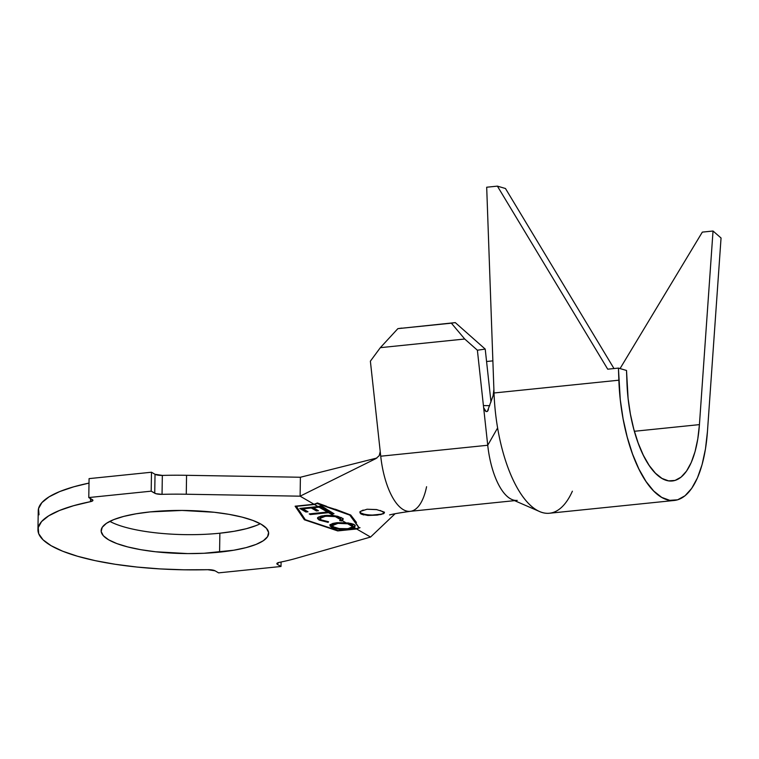 <?xml version="1.0" encoding="UTF-8"?>
<svg xmlns="http://www.w3.org/2000/svg" width="759" height="759" viewBox="0 0 759 759"><rect width="100%" height="100%" fill="white"/><g stroke="black" fill="none" stroke-linecap="round" stroke-linejoin="round"><path stroke-width="1.14" d="M380.344 510.494L384.386 512.799L381.103 514.488L377.223 514.839A12.248 3.15 -179.1 0 0 384.272 512.534M363.779 514.953L360.99 513.985L359.908 512.704L360.677 511.31L367.081 509.232L376.455 509.555L383.295 511.708L384.386 512.885L384.405 512.097M366.92 509.251L376.957 509.64M109.799 521.367A83.765 21.546 -179.1 0 0 219.873 533.207L219.579 552.135A83.765 21.546 0.9 0 1 101.137 530.702A83.765 21.546 0.9 0 1 150.206 511.898L136.003 513.805L123.67 516.414L113.698 519.621L106.459 523.312L102.228 527.325L101.184 531.528L103.347 535.75L108.651 539.82L116.886 543.596L127.73 546.926L140.766 549.687L155.51 551.765L187.758 553.596L204.038 553.273L233.781 550.228L246.106 547.619L256.087 544.412L263.326 540.731L267.548 536.708L268.601 532.505L266.428 528.292L261.124 524.213L252.899 520.437L242.055 517.107L229.009 514.346L214.275 512.268L182.018 510.437L150.206 511.898A83.765 21.546 0.9 0 1 268.648 533.33A83.765 21.546 0.9 0 1 219.579 552.135L219.873 533.207A83.765 21.546 -179.1 0 0 260.271 523.729M477.383 350.212L485.219 349.093L490.988 402.033L485.219 349.093L455.286 322.613L485.219 349.093L477.383 350.212L464.726 339.017L451.368 323.173L455.286 322.613L397.868 328.647L451.368 323.173L464.726 339.017L380.344 347.66L464.726 339.017L477.383 350.212L483.407 405.562L477.383 350.212M517.23 500.38A58.785 23.728 -95.8 0 1 487.733 445.258L483.407 405.562L489.754 405.685L483.407 405.562L487.733 445.258L380.733 456.206L380.221 451.501L379.206 455.685L375.971 458.569L300.109 496.177L186.268 494.232L186.562 475.305A146.961 37.798 -179.1 0 0 162.341 475.409L162.037 494.337A146.961 37.798 0.9 0 1 186.268 494.232L186.562 475.305L300.403 477.25L300.109 496.177L314.036 504.261L295.118 506.196L304.378 519.782L337.708 530.911L356.626 528.976L370.553 537.049L296.56 558.226L370.553 537.049L395.097 513.729L370.553 537.049L356.626 528.976L337.708 530.911L304.378 519.782L304.814 518.976L304.378 519.782L295.118 506.196L314.036 504.261L317.423 502.97L326.617 506.329L317.423 502.97L314.036 504.261L300.109 496.177L375.971 458.569L379.206 455.685L380.221 451.501L370.383 361.161L380.733 456.206A58.785 23.728 84.2 0 0 410.23 511.329L514.593 500.646M342.641 518.558L343.096 519.384L342.328 520.674L345.981 522.799L354.273 524.63L355.193 525.75L354.434 527.695L356.218 528.738L358.912 527.733L349.823 515.133L317.129 503.502L314.435 504.498L318.002 506.566L321.076 505.655L327.271 509.602L325.165 510.001L320.051 506.927L319.084 507.192L327.461 512.05L328.457 511.908L326.038 510.465L328.106 510.105L334.036 513.748L331.958 513.985L329.558 512.562L328.571 512.695L333.581 515.598L337.84 516.357M340.8 517.382L342.167 518.15M345.981 522.799L336.816 522.714L332.765 523.454L330.488 524.592L330.051 525.892L331.427 527.173L338.372 529.146L343.315 529.535L350.335 529.07L354.434 527.695L356.218 528.738L337.992 530.598L305.298 519.687L296.209 506.367L314.435 504.498L318.002 506.566L299.758 508.426L305.905 512.012L308.012 511.794L302.936 508.834L311.294 507.989L316.37 510.94L318.457 510.731L313.382 507.771L319.084 507.192L327.461 512.05L309.217 513.909L310.317 514.555L328.571 512.695L333.581 515.598L326.806 515.342L320.877 516.12L317.66 517.809L317.594 518.577L319.178 520.067L328.135 522.382L328.562 521.756L321.256 519.906L320.061 518.833L320.326 517.742L323.742 516.443L330.62 516.054L335.345 516.623L340.649 519.697L339.643 520.627L342.328 520.674L345.981 522.799L336.816 522.714L329.985 525.513L331.427 527.173C335.099 529.08 340.725 529.801 348.296 529.346L354.434 527.695L355.193 525.75L353.732 524.317L350.592 523.349M335.345 516.623L340.649 519.697L340.07 518.406L335.345 516.623L339.453 517.999L340.649 519.697L339.643 520.627L341.778 520.997L343.049 519.175L341.541 517.761L333.581 515.598L324.634 515.503L318.419 517.078L317.537 518.255L319.178 520.067L328.135 522.382L328.562 521.756L321.256 519.906L319.975 518.435L325.592 516.186L335.345 516.623M492.876 360.867L486.566 361.512L492.876 360.867M296.56 558.226A146.961 37.798 0.9 0 1 279.303 562.372L276.883 563.861L277.471 564.421L277.49 562.95L277.471 564.421L281.001 566.48L277.471 564.421A6.859 1.765 0.9 0 1 276.855 563.681A6.859 1.765 0.9 0 1 279.303 562.372A146.961 37.798 0.9 0 0 296.56 558.226M281.077 562.011L281.001 566.48L281.077 562.011M218.592 572.865L281.001 566.48L218.592 572.865L215.053 570.815L218.592 572.865M39.013 514.792L38.519 508.644L41.887 502.619L49.031 496.87L59.762 491.547L73.803 486.794L89.002 483.094A146.961 37.798 -179.1 0 0 38.244 510.779L37.95 529.706A146.961 37.798 0.9 0 1 90.482 501.661L90.53 498.568L90.482 501.661L92.892 500.172L88.775 497.553L92.313 499.612A6.859 1.765 0.9 0 1 92.93 500.352A6.859 1.765 0.9 0 1 90.482 501.661L73.509 505.731L59.468 510.484L48.737 515.807L41.584 521.556L38.216 527.581L38.709 533.719L43.054 539.82L51.138 545.712L62.75 551.243L77.57 556.262L95.226 560.654L115.235 564.279L137.085 567.058L160.196 568.918L183.953 569.8L207.738 569.696A146.961 37.798 0.9 0 1 37.95 529.706M89.078 478.625L88.775 497.553L89.078 478.625L151.487 472.231L151.193 491.168L88.775 497.553L151.193 491.168L151.487 472.231L155.026 474.29L154.732 493.217L151.193 491.168L155.965 493.711L162.037 494.337A146.961 37.798 0.9 0 1 186.268 494.232L300.109 496.177L300.403 477.25L376.919 458.019L300.403 477.25L186.562 475.305A146.961 37.798 0.9 0 0 162.341 475.409L162.037 494.337A6.859 1.765 0.9 0 1 154.732 493.217L155.026 474.29L162.341 475.409A6.859 1.765 -179.1 0 1 155.026 474.29L151.487 472.231L89.078 478.625M219.873 533.207L234.076 531.3L246.409 528.691L256.381 525.475M215.053 570.815L207.738 569.696A6.859 1.765 0.9 0 1 215.053 570.815M335.336 509.223L350.743 515.038L356.464 522.467L350.743 515.038L340.468 511.243M360.003 527.666L356.626 528.976L360.003 527.666M426.577 486.718A58.785 23.728 -95.8 0 1 409.651 511.376A58.785 23.728 -95.8 0 1 380.733 456.206L487.733 445.258L497.61 427.943A107.769 43.51 -95.8 0 1 494.024 392.982L493.891 389.414L493.103 395.714L487.373 411.425L486.102 411.587L483.91 408.076L485.381 411.017M384.386 512.799L383.608 513.71L377.223 515.114L367.849 515.465L360.99 513.985L359.908 511.708M401.786 328.087L397.868 328.647L380.344 347.66L370.383 361.161L380.344 347.66L397.868 328.647L401.786 328.087M295.735 506.139L304.387 518.843L295.735 506.139M358.713 527.818L360.013 527.676L358.713 527.818M316.446 503.35L337.404 510.039L316.446 503.35M350.316 514.896L358.922 527.514L350.316 514.896M353.229 519.687L358.912 527.733L356.218 528.738L337.992 530.598L305.298 519.687L296.219 506.082L314.435 504.498L317.139 503.274L349.823 514.725L352.091 518.236M360.003 512.116A12.248 3.15 -179.1 0 0 377.223 514.839L367.849 515.465M360.677 511.31L363.2 510.057M361.009 513.046L363.798 514.08M372.574 515.057L381.103 514.185M318.002 506.566L299.758 508.426L305.905 512.012L308.012 511.794L302.936 508.834L311.294 507.989L316.37 510.94L318.457 510.731L313.382 507.771L320.051 506.927L325.165 510.001L327.271 509.602L321.076 505.655L318.002 506.566M326.332 509.014L325.175 509.128L325.165 510.001L325.175 509.128L320.061 506.149L320.051 506.927L320.061 506.149L319.074 506.253L320.061 506.149L325.175 509.128L326.332 509.014M313.391 507.031L313.382 507.771L313.391 507.031M317.072 509.925L316.38 510.001L316.37 510.94L316.38 510.001L311.617 507.211L317.072 509.925M311.313 507.249L311.294 507.989L311.313 507.249M302.945 508.094L302.936 508.834L302.945 508.094M306.627 510.987L305.924 511.063L305.905 512.012L305.924 511.063L301.152 508.283L306.627 510.987M328.457 511.908L328.467 511.006L327.195 510.266L328.467 511.006L328.457 511.908L309.217 513.909L310.317 514.555L329.558 512.562L331.958 513.985L334.036 513.748L328.106 510.105L326.038 510.465L328.457 511.908M332.755 512.97L331.977 513.056L331.958 513.985L331.977 513.056L329.567 511.651L329.558 512.562L329.567 511.651L328.457 511.765L332.755 512.97M310.327 513.796L310.317 514.555L310.327 513.796M342.992 519.052L341.797 520.048L341.778 520.997L341.797 520.048L340.582 519.839L341.797 520.048L343.106 518.454M343.115 518.596L343.049 519.175M340.649 519.697L340.715 518.492L339.472 517.059L339.453 517.999L339.472 517.059L340.706 518.388M325.602 515.418L325.592 516.186L325.602 515.418M320.345 516.803L322.3 515.826L319.985 517.496L319.975 518.435M328.144 521.708L328.135 522.382L328.144 521.708M322.148 520.342L319.188 519.118L319.178 520.067L319.188 519.118L317.679 517.79M317.604 517.629L319.188 519.118L322.755 520.522M320.516 518.425L320.07 517.866M337.556 516.234L339.472 517.059M355.203 525.816L350.497 528.103L353.628 527.22M350.686 523.663L352.793 525.456L352.726 526.708L348.315 528.549L348.296 529.346L348.315 528.549L347.186 528.691C341.019 529.08 336.455 528.501 333.467 526.945L332.347 525.645L337.935 523.368L337.945 522.619L337.935 523.368L347.688 523.786L351.692 524.867L352.726 526.708C352.347 527.657 350.497 528.311 347.186 528.691L339.102 528.549L331.446 526.234L331.427 527.173L331.446 526.234L330.118 525.048M330.07 524.943L334.482 527.429L332.385 525.911L332.793 524.867L337.935 523.368L347.688 523.786L352.726 526.708L351.702 524.137L352.755 525.19M354.738 526.509L355.146 525.2M332.404 524.962L332.945 523.795M334.169 523.169L332.357 524.697L332.347 525.645M347.793 522.856L349.7 523.321M348.609 523.036L351.702 524.137L351.692 524.867L347.688 523.786L352.726 526.708M572.381 491.196A107.769 43.51 -95.8 0 1 539.184 511.357A107.769 43.51 -95.8 0 1 497.61 427.943L487.733 445.258A58.785 23.728 84.2 0 0 511.67 499.384M486.69 187.226L493.891 389.414L486.69 187.226L497.392 186.135L486.69 187.226M674.324 500.456A107.769 43.51 -95.8 0 0 707.445 431.596L721.05 237.994L713.033 231.021L702.331 232.112L713.033 231.021L699.428 424.623L634.372 431.283L699.428 424.623L697.796 438.882L695.045 451.643L691.25 462.497L686.544 471.083L681.079 477.126L675.036 480.428L668.603 480.874L662.009 478.445L655.453 473.236L649.154 465.409L643.328 455.229L638.148 443.009L633.793 429.167L630.406 414.148L628.101 398.447L626.517 370.468L618.424 368.096L620.264 399.604L623.092 418.797L627.228 437.146L632.551 454.072L638.879 468.996L646.004 481.453L653.698 491.016L661.715 497.382L669.78 500.342L677.635 499.801L685.016 495.769L691.696 488.388L697.445 477.885L702.084 464.622L705.453 449.024L707.445 431.596L721.05 237.994L713.033 231.021L699.428 424.623A88.177 35.597 -95.8 0 1 672.332 480.969A88.177 35.597 -95.8 0 1 626.943 382.574L626.517 370.468L618.424 368.096L607.722 369.187L497.392 186.135L505.475 188.507L613.993 368.551L505.475 188.507L497.392 186.135L607.722 369.187L618.424 368.096L618.86 380.202L494.024 392.982A107.769 43.51 84.2 0 0 497.61 427.943A107.769 43.51 84.2 0 0 549.488 513.236L674.324 500.456A107.769 43.51 -95.8 0 1 618.86 380.202L494.024 392.982L493.9 389.433M620.056 368.57L702.331 232.112L620.056 368.57M488.416 409.68L487.477 411.34M493.692 393.153L493.103 395.714M486.102 411.587L484.631 409.898M389.585 514.925C391.568 514.431 394.955 513.492 410.581 511.291M329.985 525.513L329.994 524.564M511.879 499.469L539.583 511.538"/></g></svg>
